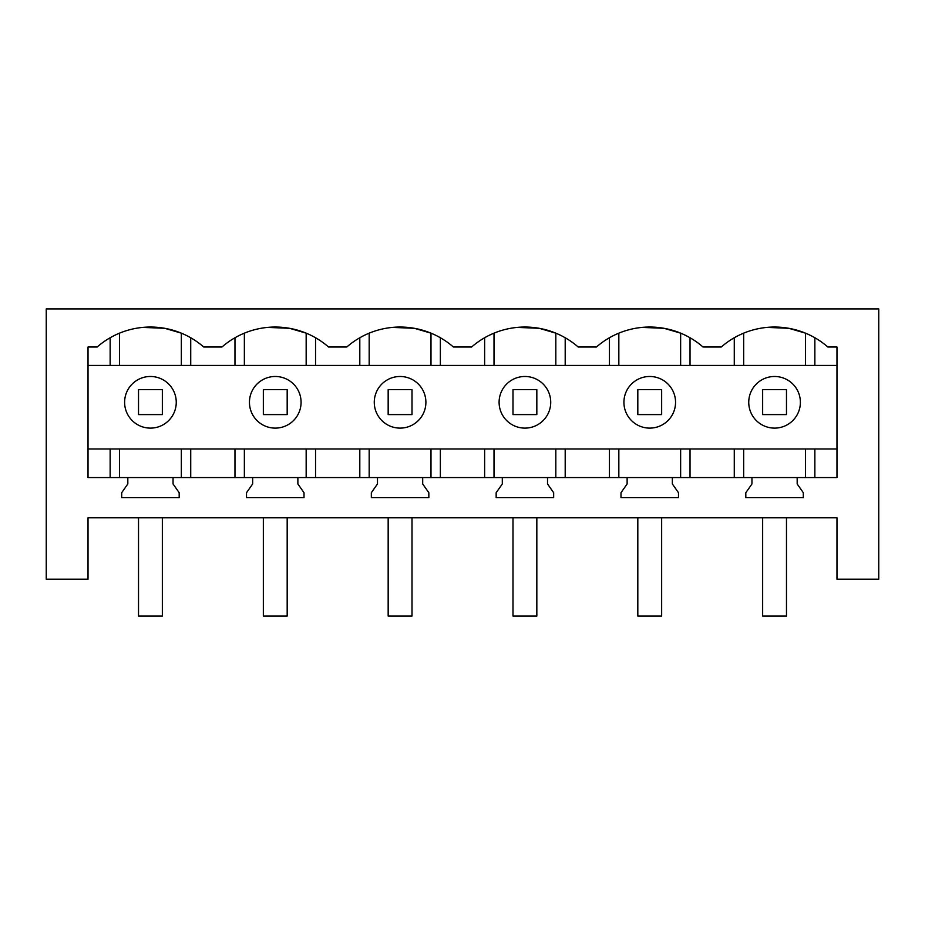 <?xml version="1.0" encoding="UTF-8"?>
<svg xmlns="http://www.w3.org/2000/svg" width="925" height="925" viewBox="0 0 925 925"><rect width="100%" height="100%" fill="white"/><g stroke="black" fill="none" stroke-linecap="round" stroke-linejoin="round"><path stroke-width="1.39" d="M88.025 517.792L836.975 517.792L836.975 579.212L878.75 579.212L878.75 308.927L46.25 308.927L46.25 579.212L88.025 579.212L88.025 517.792M672.348 477.566L751.956 477.566L751.956 483.948L745.816 492.724L745.816 497.638L803.316 497.638L803.316 492.724L797.177 483.948L797.177 477.566L836.975 477.566L836.975 347.014L827.863 347.014A81.088 81.088 0 0 0 721.269 347.014L703.035 347.014A81.088 81.088 0 0 0 596.44 347.014L578.206 347.014A81.088 81.088 0 0 0 471.611 347.014L453.389 347.014A81.088 81.088 0 0 0 346.794 347.014L328.56 347.014A81.088 81.088 0 0 0 221.965 347.014L203.731 347.014A81.088 81.088 0 0 0 97.137 347.014L88.025 347.014L88.025 477.566L127.823 477.566L127.823 483.948L121.684 492.724L121.684 497.638L179.184 497.638L179.184 492.724L173.044 483.948L173.044 477.566L252.652 477.566L252.652 483.948L246.512 492.724L246.512 497.638L304.013 497.638L304.013 492.724L297.873 483.948L297.873 477.566L377.481 477.566L377.481 483.948L371.341 492.724L371.341 497.638L428.842 497.638L428.842 492.724L422.69 483.948L422.69 477.566L502.31 477.566L502.31 483.948L496.158 492.724L496.158 497.638L553.659 497.638L553.659 492.724L547.519 483.948L547.519 477.566L627.127 477.566L627.127 483.948L620.987 492.724L620.987 497.638L678.487 497.638L678.487 492.724L672.348 483.948L672.348 477.566L627.127 477.566M138.056 379.643A25.819 25.819 0 0 0 127.777 414.678A25.819 25.819 0 0 0 162.812 424.957A25.819 25.819 0 0 0 173.091 389.922A25.819 25.819 0 0 0 138.056 379.643M173.044 477.566L127.823 477.566M797.177 477.566L751.956 477.566M297.873 477.566L252.652 477.566M422.69 477.566L377.481 477.566M547.519 477.566L502.31 477.566M181.335 365.444L181.335 333.15L164.696 328.294L142.693 327.404M110.144 448.983L110.144 477.566M190.723 448.983L190.723 477.566M234.973 448.983L234.973 477.566M110.144 337.752L110.144 365.444M88.025 365.444L836.975 365.444M88.025 448.983L836.975 448.983M190.723 337.752L190.723 365.444M234.973 337.752L234.973 365.444M762.188 379.643A25.819 25.819 0 0 0 751.909 414.678A25.819 25.819 0 0 0 786.944 424.957A25.819 25.819 0 0 0 797.223 389.922A25.819 25.819 0 0 0 762.188 379.643M805.467 365.444L805.467 333.15L788.875 328.306L766.929 327.392M734.277 448.983L734.277 477.566M690.027 448.983L690.027 477.566M814.856 448.983L814.856 477.566M734.277 337.752L734.277 365.444M690.027 337.752L690.027 365.444M814.856 337.752L814.856 365.444M262.885 379.643A25.819 25.819 0 0 0 252.606 414.678A25.819 25.819 0 0 0 287.64 424.957A25.819 25.819 0 0 0 297.919 389.922A25.819 25.819 0 0 0 262.885 379.643M306.163 365.444L306.163 333.15L289.525 328.294L267.522 327.404M315.552 448.983L315.552 477.566M359.802 448.983L359.802 477.566M315.552 337.752L315.552 365.444M359.802 337.752L359.802 365.444M387.714 379.643A25.819 25.819 0 0 0 377.435 414.678A25.819 25.819 0 0 0 412.469 424.957A25.819 25.819 0 0 0 422.737 389.922A25.819 25.819 0 0 0 387.714 379.643M430.992 365.444L430.992 333.15L414.354 328.294L392.35 327.404M440.369 448.983L440.369 477.566M484.631 448.983L484.631 477.566M440.369 337.752L440.369 365.444M484.631 337.752L484.631 365.444M512.531 379.643A25.819 25.819 0 0 0 502.263 414.678A25.819 25.819 0 0 0 537.286 424.957A25.819 25.819 0 0 0 547.565 389.922A25.819 25.819 0 0 0 512.531 379.643M555.821 365.444L555.821 333.15L539.171 328.294L517.179 327.404M565.198 448.983L565.198 477.566M609.448 448.983L609.448 477.566M565.198 337.752L565.198 365.444M609.448 337.752L609.448 365.444M637.36 379.643A25.819 25.819 0 0 0 627.081 414.678A25.819 25.819 0 0 0 662.115 424.957A25.819 25.819 0 0 0 672.394 389.922A25.819 25.819 0 0 0 637.36 379.643M680.638 365.444L680.638 333.15L664 328.294L642.008 327.404M138.519 414.585L162.349 414.585L162.349 389.645L138.519 389.645L138.519 414.585M138.519 517.792L138.519 616.073L162.349 616.073L162.349 517.792M263.347 414.585L287.178 414.585L287.178 389.645L263.347 389.645L263.347 414.585M263.347 517.792L263.347 616.073L287.178 616.073L287.178 517.792M388.165 414.585L412.007 414.585L412.007 389.645L388.165 389.645L388.165 414.585M388.165 517.792L388.165 616.073L412.007 616.073L412.007 517.792M512.993 414.585L536.835 414.585L536.835 389.645L512.993 389.645L512.993 414.585M512.993 517.792L512.993 616.073L536.835 616.073L536.835 517.792M637.822 414.585L661.653 414.585L661.653 389.645L637.822 389.645L637.822 414.585M637.822 517.792L637.822 616.073L661.653 616.073L661.653 517.792M762.651 414.585L786.481 414.585L786.481 389.645L762.651 389.645L762.651 414.585M762.651 517.792L762.651 616.073L786.481 616.073L786.481 517.792M119.533 448.983L119.533 477.566M181.335 448.983L181.335 477.566M119.533 333.15L119.533 365.444M743.665 448.983L743.665 477.566M805.467 448.983L805.467 477.566M743.665 333.15L743.665 365.444M244.362 333.15L244.362 365.444M244.362 448.983L244.362 477.566M306.163 448.983L306.163 477.566M369.179 333.15L369.179 365.444M369.179 448.983L369.179 477.566M430.992 448.983L430.992 477.566M494.008 333.15L494.008 365.444M494.008 448.983L494.008 477.566M555.821 448.983L555.821 477.566M618.837 333.15L618.837 365.444M618.837 448.983L618.837 477.566M680.638 448.983L680.638 477.566"/></g></svg>
